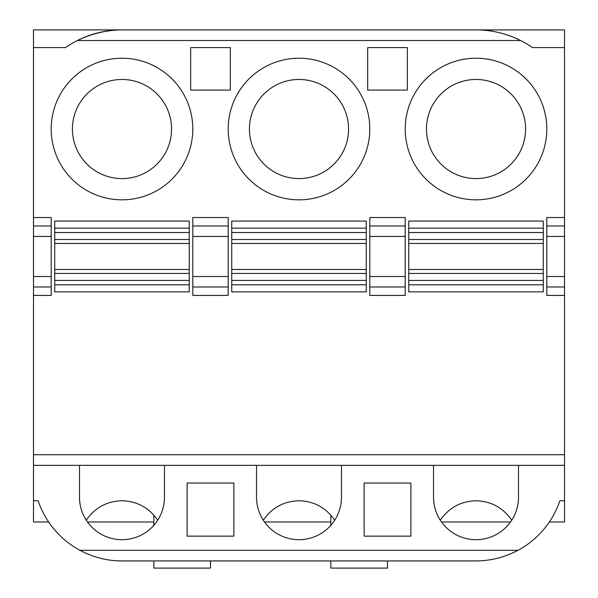 <?xml version="1.0" encoding="UTF-8"?>
<svg xmlns="http://www.w3.org/2000/svg" width="598" height="598" viewBox="0 0 598 598"><rect width="100%" height="100%" fill="white"/><g stroke="black" fill="none" stroke-linecap="round" stroke-linejoin="round"><path stroke-width="0.9" d="M387.504 560.931L387.504 568.1L330.858 568.1L330.858 560.931M364.137 536.152L364.137 483.049L410.871 483.049L410.871 536.152L364.137 536.152L364.137 532.34M407.328 90.081L367.68 90.081L367.68 47.601L407.328 47.601L407.328 90.081M405.205 295.419L405.205 276.515L369.803 276.515L369.803 295.419L405.205 295.419M369.803 236.434L405.205 236.434L405.205 217.53L369.803 217.53L369.803 276.515M369.803 225.969L405.205 225.969L405.205 286.973L369.803 286.973M440.3 520.223C448.919 507.702 460.819 501.214 476.008 500.75C491.197 501.214 503.105 507.702 511.724 520.223M433.528 465.349L433.528 497.207A42.48 42.48 0 0 0 476.008 539.688A42.48 42.48 0 0 0 518.496 497.207L518.496 465.349M525.575 129.026A49.567 49.567 0 0 0 451.228 86.105A49.567 49.567 0 0 0 451.228 171.947A49.567 49.567 0 0 0 525.575 129.026M546.811 129.026A70.803 70.803 0 0 1 476.008 199.829A70.803 70.803 0 0 1 405.205 129.026A70.803 70.803 0 0 1 476.008 58.223A70.803 70.803 0 0 1 546.811 129.026M543.276 228.152L543.276 221.073L408.748 221.073L408.748 228.152L543.276 228.152L543.276 232.525L408.748 232.525L408.748 228.152M543.276 284.798L408.748 284.798L408.748 291.876L543.276 291.876L543.276 232.525M408.748 232.525L408.748 239.499L543.276 239.499M543.276 243.461L408.748 243.461L408.748 239.499M543.276 269.489L408.748 269.489L408.748 243.461M543.276 273.45L408.748 273.45L408.748 269.489M408.748 273.45L408.748 280.425L543.276 280.425M408.748 284.798L408.748 280.425M405.205 129.026A70.803 70.803 0 0 1 511.41 67.709A70.803 70.803 0 0 1 511.41 190.343A70.803 70.803 0 0 1 405.205 129.026M516.552 38.571A99.126 99.126 0 0 1 520.649 40.522C506.2 33.413 491.362 29.878 476.135 29.9L121.865 29.9C106.75 30.042 91.905 33.585 77.351 40.522A99.126 99.126 0 0 0 65.459 47.601L33.488 47.601L33.488 217.53L51.189 217.53L51.189 295.419L33.488 295.419L33.488 454.727L564.512 454.727L564.512 295.419L546.811 295.419L546.811 286.973L564.512 286.973L564.512 217.53L546.811 217.53L546.811 286.973M489.216 30.782A99.126 99.126 0 0 0 476.008 29.9L121.992 29.9A99.126 99.126 0 0 0 77.351 40.522L520.649 40.522A99.126 99.126 0 0 1 532.541 47.601L564.512 47.601L564.512 217.53M498.665 32.524A99.126 99.126 0 0 1 503.352 33.742M507.904 35.17A99.126 99.126 0 0 1 512.307 36.784M330.858 515.132L330.858 525.306M210.496 560.931L210.496 568.1L153.85 568.1L153.85 560.931M549.338 521.987L564.512 521.987L564.512 500.75L559.863 500.75L564.512 500.75L564.512 465.349L33.488 465.349L33.488 500.75L38.137 500.75L33.488 500.75L33.488 521.987L48.662 521.987M157.7 520.223C149.081 507.702 137.181 501.214 121.992 500.75L121.992 500.75C106.803 501.214 94.895 507.702 86.276 520.223M334.708 520.223C326.089 507.702 314.189 501.214 299 500.75L299 500.75C283.811 501.214 271.911 507.702 263.292 520.223M189.252 221.073L189.252 228.152L54.724 228.152L54.724 221.073L189.252 221.073M54.724 284.798L189.252 284.798L189.252 291.876L54.724 291.876L54.724 232.525L189.252 232.525L189.252 228.152M189.252 232.525L189.252 239.499L54.724 239.499M54.724 273.45L189.252 273.45L189.252 239.499M189.252 273.45L189.252 280.425L54.724 280.425M189.252 284.798L189.252 280.425M190.672 47.601L190.672 90.081L230.32 90.081L230.32 47.601L190.672 47.601M228.197 286.973L192.795 286.973L192.795 276.515L228.197 276.515L228.197 295.419L192.795 295.419L192.795 217.53L228.197 217.53L228.197 276.515M228.197 236.434L192.795 236.434L192.795 225.969L228.197 225.969M233.863 536.152L233.863 483.049L187.129 483.049L187.129 536.152L233.863 536.152L233.863 532.34M341.48 465.349L341.48 497.207A42.48 42.48 0 0 1 299 539.688A42.48 42.48 0 0 1 256.52 497.207L256.52 465.349M366.268 228.152L366.268 221.073L231.732 221.073L231.732 228.152L366.268 228.152L366.268 232.525L231.732 232.525L231.732 228.152M366.268 284.798L231.732 284.798L231.732 291.876L366.268 291.876L366.268 232.525M192.795 129.026A70.803 70.803 0 0 0 86.59 67.709A70.803 70.803 0 0 0 86.59 190.343A70.803 70.803 0 0 0 192.795 129.026A70.803 70.803 0 0 0 121.992 58.223A70.803 70.803 0 0 0 51.189 129.026A70.803 70.803 0 0 0 121.992 199.829A70.803 70.803 0 0 0 192.795 129.026M228.197 129.026A70.803 70.803 0 0 1 334.402 67.709A70.803 70.803 0 0 1 334.402 190.343A70.803 70.803 0 0 1 228.197 129.026A70.803 70.803 0 0 1 334.402 67.709A70.803 70.803 0 0 1 334.402 190.343A70.803 70.803 0 0 1 228.197 129.026M564.512 465.349L564.512 454.727M33.488 465.349L33.488 454.727M79.953 550.31L518.047 550.31C504.398 557.373 490.39 560.917 476.008 560.931L121.992 560.931C107.573 560.991 93.557 557.448 79.953 550.31A88.504 88.504 0 0 1 38.137 500.75M366.268 243.461L231.732 243.461L231.732 232.525M366.268 269.489L231.732 269.489L231.732 243.461M231.732 284.798L231.732 269.489M249.433 129.026A49.567 49.567 0 0 0 299 178.593A49.567 49.567 0 0 0 348.567 129.026A49.567 49.567 0 0 0 299 79.467A49.567 49.567 0 0 0 249.433 129.026M330.858 521.987L264.495 521.987M476.008 29.9L564.512 29.9L564.512 47.601M564.512 295.419L564.512 286.973M510.513 521.987L441.503 521.987M153.85 515.132L153.85 525.306M87.487 521.987L153.85 521.987M33.488 295.419L33.488 217.53M121.992 29.9L33.488 29.9L33.488 47.601M79.504 465.349L79.504 497.207A42.48 42.48 0 0 0 121.992 539.688A42.48 42.48 0 0 0 164.472 497.207L164.472 465.349M54.724 232.525L54.724 228.152M72.425 129.026A49.567 49.567 0 0 1 146.772 86.105A49.567 49.567 0 0 1 146.772 171.947A49.567 49.567 0 0 1 72.425 129.026M54.724 269.489L189.252 269.489M54.724 243.461L189.252 243.461M518.047 550.31A88.504 88.504 0 0 0 559.863 500.75M231.732 239.499L366.268 239.499M366.268 273.45L231.732 273.45M231.732 280.425L366.268 280.425M51.189 286.973L33.488 286.973M33.488 276.515L51.189 276.515M33.488 225.969L51.189 225.969M51.189 236.434L33.488 236.434M546.811 236.434L564.512 236.434M564.512 225.969L546.811 225.969M564.512 276.515L546.811 276.515"/></g></svg>
